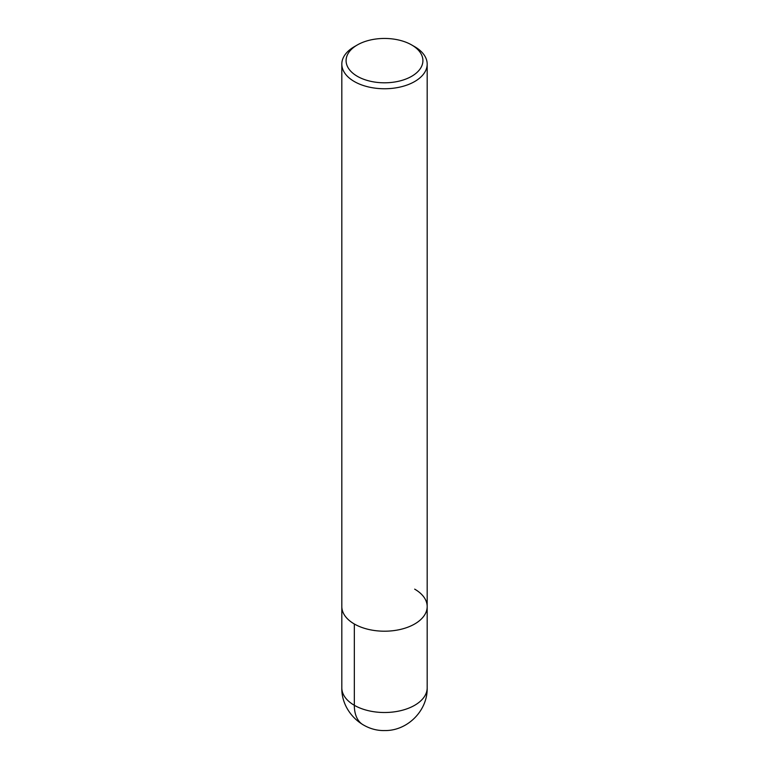<?xml version="1.0" encoding="UTF-8"?>
<svg xmlns="http://www.w3.org/2000/svg" width="769" height="769" viewBox="0 0 769 769"><rect width="100%" height="100%" fill="white"/><g stroke="black" fill="none" stroke-linecap="round" stroke-linejoin="round"><path stroke-width="1.15" d="M411.665 44.948L414.683 46.688A42.679 24.637 180 0 1 414.683 46.688A42.679 24.637 180 0 1 427.18 64.115A42.679 24.637 180 0 1 384.5 88.752A42.679 24.637 180 0 1 341.821 64.106A42.679 24.637 180 0 1 354.317 46.688L357.335 44.948A38.412 22.176 180 0 1 411.665 44.948L411.665 44.948A38.412 22.176 180 0 1 411.665 76.304A38.412 22.176 180 0 1 357.335 76.304A38.412 22.176 180 0 1 357.335 44.948M414.674 589.141A42.679 24.637 180 0 1 427.18 606.558A42.679 24.637 180 0 1 384.5 631.205A42.679 24.637 180 0 1 341.821 606.558L341.821 64.115M427.18 64.115L427.18 606.558A42.679 24.637 180 0 1 384.5 631.205A42.679 24.637 180 0 1 341.821 606.558L341.821 687.871A42.679 24.637 180 0 0 384.5 712.507A42.679 24.637 180 0 0 427.18 687.871C427.775 710.373 407.705 730.935 384.798 730.55C361.68 731.281 341.205 710.585 341.821 687.871M363.16 724.831A42.679 24.637 -60 0 1 354.326 705.298L354.326 623.986M427.18 606.558L427.18 687.871"/></g></svg>

